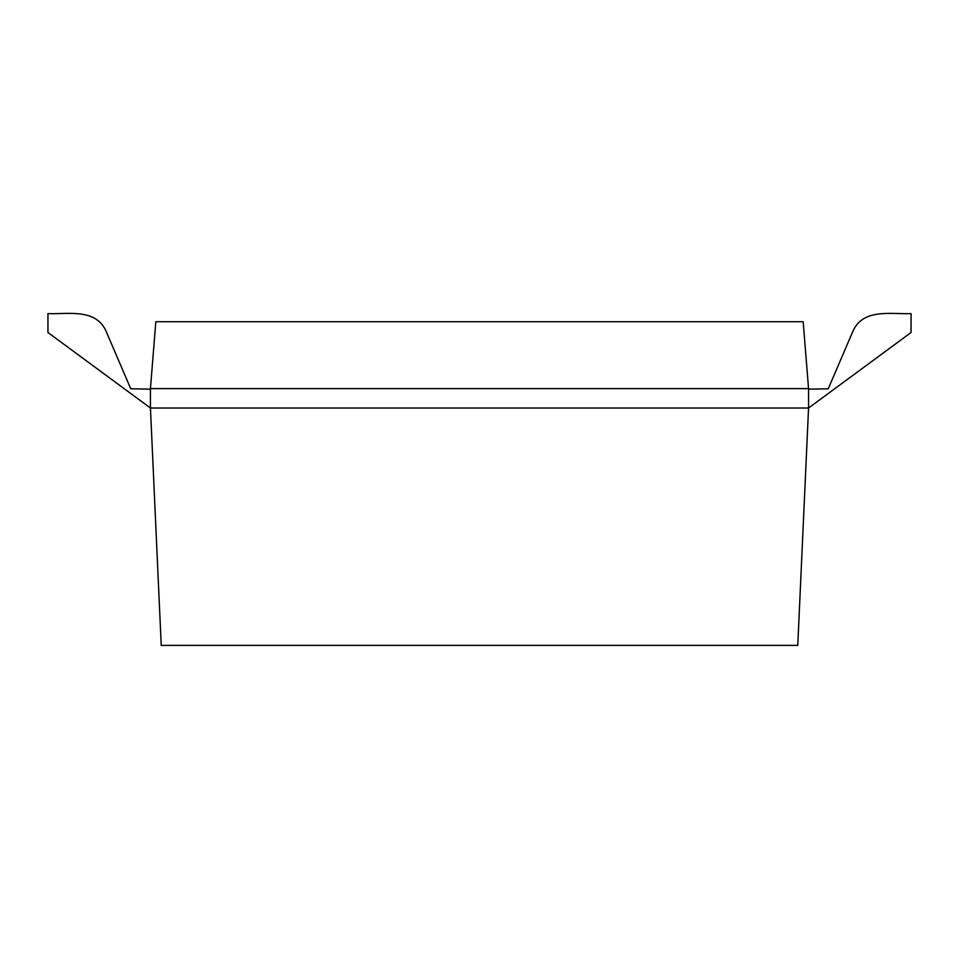 <?xml version="1.0" encoding="UTF-8"?>
<svg xmlns="http://www.w3.org/2000/svg" width="959" height="959" viewBox="0 0 959 959"><rect width="100%" height="100%" fill="white"/><g stroke="black" fill="none" stroke-linecap="round" stroke-linejoin="round"><path stroke-width="1.44" d="M155.838 321.721L803.163 321.721L808.557 388.611L150.443 388.611L155.838 321.721M150.443 388.611L150.443 408.031L161.232 645.383L797.768 645.383L808.557 408.031L150.443 408.031L47.95 332.509L47.95 313.617C67.969 314.372 95.864 308.127 106.065 331.203L130.76 388.791L150.443 389.138M808.557 389.138L828.24 388.791L852.935 331.203C863.136 308.127 891.031 314.372 911.05 313.617L911.05 332.509L808.557 408.031L808.557 388.611"/></g></svg>
